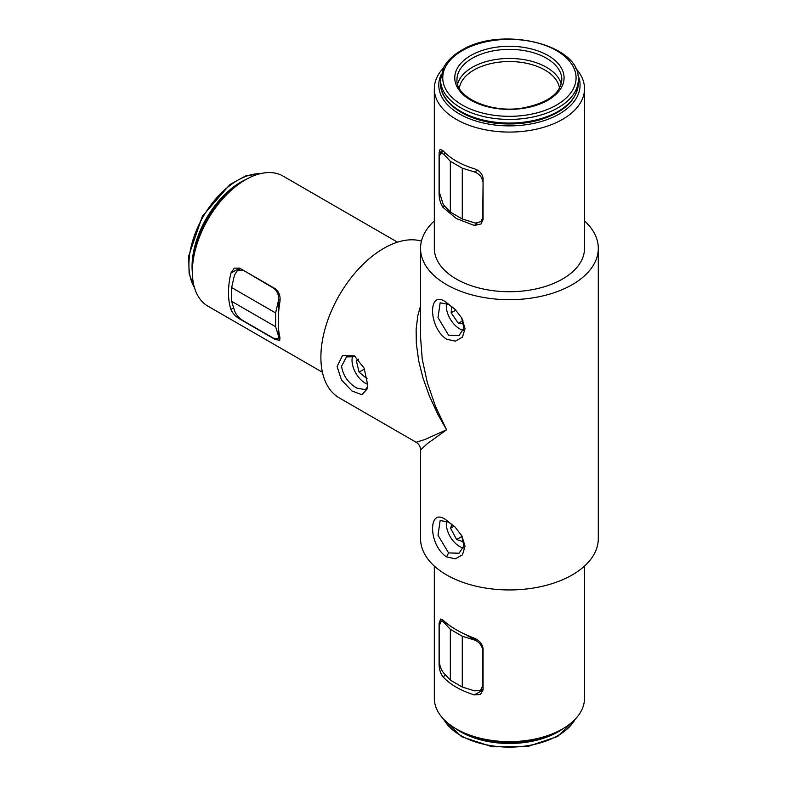 <?xml version="1.0" encoding="UTF-8"?>
<svg xmlns="http://www.w3.org/2000/svg" width="787" height="787" viewBox="0 0 787 787"><rect width="100%" height="100%" fill="white"/><g stroke="black" fill="none" stroke-linecap="round" stroke-linejoin="round"><path stroke-width="1.18" d="M455.28 309.527L448.56 304.362L440.149 302.828L438.005 317.555L448.56 335.203L459.037 335.547L463.858 328.238L461.635 317.761M446.573 302.661L454.925 309.173L461.88 318.184L465.058 328.602L462.441 337.161L455.339 341.155L446.573 339.197C427.892 327.136 427.902 287.786 446.573 302.661M455.28 527.231L448.56 522.066L440.149 520.532L438.005 535.258L448.56 552.907L459.037 553.241L463.858 545.942L461.635 535.465M446.573 520.364L454.925 526.877L461.88 535.888L465.058 546.306L462.441 554.865L455.339 558.849L446.573 556.901C427.892 544.84 427.902 505.49 446.573 520.364M337.082 366.545L342.434 355.655L354.347 355.832L364.165 368.208L367.529 384.154L367.008 389.162L361.872 394.73L351.887 390.932L341.479 379.944L337.082 366.545M367.362 387.184L365.335 389.644L356.885 388.139C348.1 382.925 342.994 375.586 341.568 366.122L346.457 356.934L355.635 356.659M575.533 68.154A75.099 43.354 180 0 1 584.515 88.715A75.099 43.354 180 0 1 538.16 128.773A75.099 43.354 180 0 1 456.312 119.378A75.099 43.354 180 0 1 434.316 88.715A75.099 43.354 180 0 1 443.307 68.154M441.005 74.903A70.653 40.796 0 0 0 459.46 113.938A70.653 40.796 0 0 0 544.456 120.509A70.653 40.796 0 0 0 577.835 74.903M397.514 242.18L283.015 176.072A75.099 43.364 120 0 0 245.465 179.79A75.099 43.364 120 0 0 192.362 271.771A75.099 43.364 120 0 0 207.916 306.153L322.414 372.251M192.362 271.771L192.362 268.141A70.653 40.796 -60 0 1 242.327 181.61L245.465 179.79M434.316 566.069L434.316 698.285A75.099 43.354 0 0 0 456.312 728.939A75.099 43.354 0 0 0 562.518 728.939A75.099 43.354 0 0 0 584.515 698.285L584.515 566.069M562.518 728.939L559.38 730.749A70.653 40.796 180 0 1 459.451 730.749L456.312 728.939M434.316 220.931A88.872 51.312 0 0 0 420.543 248.367L420.543 337.052L422.245 359.167L427.311 382.59L435.516 406.436L446.573 429.781L427.311 443.681L420.543 449.948L420.543 538.633A88.872 51.312 0 0 0 446.573 574.913A88.872 51.312 0 0 0 543.423 586.04A88.872 51.312 0 0 0 598.297 538.633L598.297 248.367A88.872 51.312 0 0 0 584.515 220.931M420.543 248.367A88.872 51.312 0 0 0 446.573 284.648A88.872 51.312 0 0 0 543.423 295.774A88.872 51.312 0 0 0 598.297 248.367M421.438 241.107A88.872 51.312 120 0 0 336.256 300.801A88.872 51.312 120 0 0 339.295 397.907L416.097 442.245L424.901 439.52L446.573 429.781L437.926 414.493L429.21 395.556L422.924 377.79L418.753 361.174L416.323 343.555L416.136 329.133L417.818 315.636L420.543 305.946M434.316 88.715L434.316 248.367A75.099 43.354 0 0 0 456.312 279.021A75.099 43.354 0 0 0 538.16 288.426A75.099 43.354 0 0 0 584.515 248.367L584.515 88.715M444.586 205.919L442.983 207.345L456.312 218.52L474.404 225.485L477.07 223.124M442.983 207.345C440.494 203.558 439.195 199.141 439.087 194.084L439.421 193.789M439.087 152.904L440.13 149.304L442.983 150.661L439.087 152.904L439.087 194.084M474.404 225.485L481.044 223.961L483.08 219.475L483.08 178.305C482.352 173.74 479.46 170.572 474.404 168.802A75.099 43.354 180 0 1 456.312 161.109A75.099 43.354 180 0 1 442.983 150.661M445.727 675.187L442.983 676.771A75.099 43.354 0 0 0 474.404 694.911L483.08 689.904L483.08 648.734C482.421 643.982 479.529 640.49 474.404 638.227C460.779 633.023 450.302 626.983 442.983 620.087L440.622 619.035L439.087 623.334L439.087 664.503L439.667 664.169M442.983 676.771C440.523 673.495 439.235 669.412 439.087 664.503M483.08 689.904L480.444 694.429L474.404 694.911M240.133 318.568L239.553 318.902L275.214 339.492L279.7 340.309L279.965 337.741C277.663 327.953 277.663 315.862 279.965 301.46C280.575 295.892 278.992 291.633 275.214 288.691L239.553 268.111L230.876 273.119A75.099 43.364 120 0 0 230.876 309.399L233.621 307.815M239.553 318.902C235.382 316.335 232.49 313.167 230.876 309.399M230.876 273.119L234.319 268.131L239.553 268.111M275.637 326.743L231.644 301.342L234.477 310.59C235.992 314.554 238.717 317.82 242.642 320.388L273.423 338.164L278.155 338.744L278.657 336.61L275.637 326.743L275.637 312.951L278.657 299.591C278.746 294.436 276.994 290.6 273.423 288.091L273.689 287.816M243.016 270.108L273.423 288.091M242.642 270.315L237.644 270.197L234.477 275.037L231.644 287.55L275.637 312.951M231.644 301.342L231.644 287.55M278.657 336.61L278.775 331.071M278.775 310.511L278.657 299.591M462.284 636.24L462.284 687.031L474.541 690.838L480.316 690.514L482.706 686.126L482.706 650.583C482.323 646.235 479.873 642.802 475.368 640.303L462.284 636.24L450.341 629.344L443.297 621.789L441.202 621.159L439.343 625.547L439.343 661.09C439.608 665.772 441.074 669.767 443.74 673.062L450.341 680.135L450.341 629.344M462.284 687.031L450.341 680.135M475.368 640.303L465.963 634.735M448.167 624.455L443.297 621.789M445.491 153.199L443.74 154.213L440.631 153.003L439.343 156.751L439.343 192.294L443.297 204.531L450.341 212.087L462.284 218.973L475.368 223.046L480.867 221.639L483.08 216.996M483.08 181.571L482.706 217.33M482.706 181.787C482.215 177.232 479.49 173.966 474.541 171.989L477.561 170.248M443.74 154.213L450.341 161.286L462.284 168.182L474.541 171.989M462.284 168.182L462.284 218.973M450.341 161.286L450.341 212.087M446.504 303.32A18.613 10.743 -120 0 0 446.298 305.897A18.613 10.743 -120 0 0 459.451 328.691A18.613 10.743 -120 0 0 463.356 330.255M451.807 306.537L451.128 312.832L458.398 323.29L463.769 323.713M462.943 320.663L458.398 323.29M455.84 310.108L451.128 312.832M352.743 355.803A18.613 10.743 -120 0 0 352.34 357.229A18.613 10.743 -120 0 0 352.025 360.318A18.613 10.743 -120 0 0 365.188 383.112A18.613 10.743 -120 0 0 367.529 384.223M358.439 359.108L356.334 360.554L359.069 372.123L367.116 378.813M358.577 359.256L356.334 360.554M364.489 368.995L359.069 372.123M446.504 521.014A18.613 10.743 -120 0 0 446.298 523.601A18.613 10.743 -120 0 0 459.451 546.394A18.613 10.743 -120 0 0 463.356 547.959M451.905 524.319L450.577 528.225L456.637 539.518L463.858 541.938M462.097 536.37L456.637 539.518M454.138 526.169L450.577 528.225M448.56 552.907L446.573 556.901M439.618 623.186L439.087 623.334M278.775 335.813L279.415 335.173M280.133 298.903L278.775 300.25M474.856 639.861L476.706 639.369M444.921 621.858L444.055 622.084M470.764 55.523A54.657 31.559 180 0 1 562.213 69.669A54.657 31.559 180 0 1 495.269 108.311A54.657 31.559 180 0 1 470.764 55.523M561.849 79.644A52.434 30.27 0 0 0 529.484 51.676A52.434 30.27 0 0 0 472.338 58.238A52.434 30.27 0 0 0 456.981 79.644C455.26 97.145 490.685 113.751 522.981 107.967C547.703 102.999 560.669 93.555 561.849 79.644M457.601 84.081A52.434 30.27 180 0 1 509.415 58.445A52.434 30.27 180 0 1 561.239 84.081M559.478 88.282A50.211 28.991 0 0 0 509.415 61.543A50.211 28.991 0 0 0 459.352 88.282M558.121 107.77A68.882 39.763 180 0 1 483.061 116.387A68.882 39.763 180 0 1 440.543 79.644L443.711 67.348C447.242 60.815 453.066 55.208 461.172 50.516C500.591 25.45 580.885 44.092 578.297 79.644A68.882 39.763 180 0 1 558.121 107.77M462.284 50.624A66.659 38.484 0 0 0 492.16 115.01A66.659 38.484 0 0 0 573.802 67.869A66.659 38.484 0 0 0 462.284 50.624M558.121 111.4A68.882 39.763 0 0 0 578.297 83.274C577.068 99.851 564.515 111.961 540.659 119.594C529.405 122.91 517.492 124.346 504.929 123.893C470.124 122.979 439.943 104.75 440.543 83.274A68.882 39.763 0 0 0 483.061 120.017A68.882 39.763 0 0 0 558.121 111.4M260.143 173.711A68.882 39.763 120 0 0 237.615 180.341A68.882 39.763 120 0 0 194.438 287.521M192.372 272.774A68.882 39.763 -60 0 1 240.753 182.151A68.882 39.763 -60 0 1 246.341 179.298M443.711 719.279A68.882 39.763 0 0 0 558.121 735.471A68.882 39.763 0 0 0 575.13 719.279M563.384 728.428A68.882 39.763 180 0 1 558.121 731.841A68.882 39.763 180 0 1 455.447 728.428M416.097 442.245C418.95 444.025 420.425 446.583 420.543 449.948M279.808 337.082L278.155 338.744M240.409 268.603L237.644 270.197M480.316 690.514L483.08 688.92M443.475 620.549L441.202 621.159M440.631 153.003L443.573 151.301M483.07 219.681L480.867 221.639M578.297 83.274L578.297 79.644M440.543 83.274L440.543 79.644M194.605 288.081L189.116 273.846L188.703 255.923L202.357 216.228L229.912 184.552L245.642 175.944L260.713 173.573M443.307 718.846L461.566 736.711L492.15 746.774L527.211 746.686L557.658 736.484L575.533 718.846"/></g></svg>
